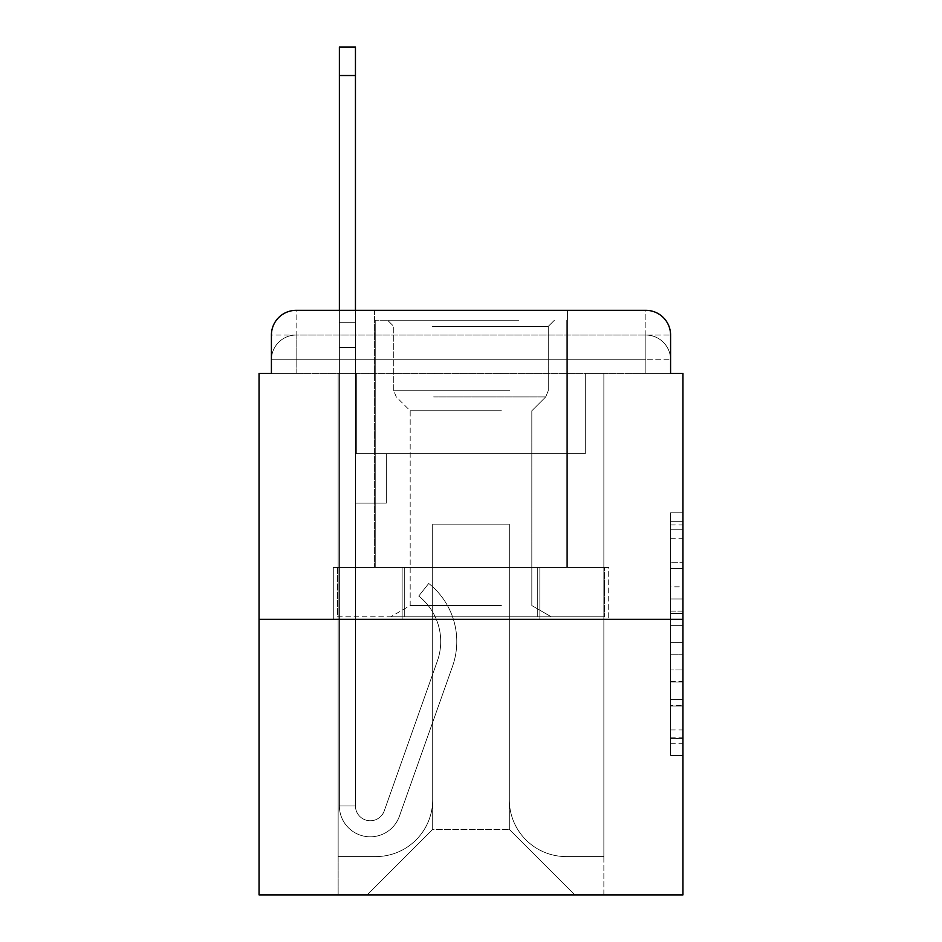 <?xml version="1.0" encoding="UTF-8"?>
<svg xmlns="http://www.w3.org/2000/svg" width="942" height="942" viewBox="0 0 942 942"><rect width="100%" height="100%" fill="white"/><g stroke="black" fill="none" stroke-linecap="round" stroke-linejoin="round"><path stroke-width="0.71" stroke-dasharray="4.71 3.53" d="M670.586 586.819L670.586 625.641L682.95 625.641L682.95 743.309L682.95 524.953L682.95 625.641L670.586 625.641L670.586 521.315L670.586 755.437L670.586 512.825L670.586 738.457L682.95 738.457L670.586 738.457L682.95 738.457L670.586 738.457L670.586 699.635L670.586 755.437L682.95 755.437L682.95 512.825L682.95 737.857L682.95 642.621L670.586 642.621L682.95 642.621L682.95 699.635L682.95 529.804L670.586 529.804L682.95 529.804L682.95 755.437L682.95 524.953L682.95 755.437L670.586 755.437L670.586 512.825L682.95 512.825L682.95 524.953L682.95 512.825L682.95 524.953L682.95 512.825L682.95 521.315L682.95 512.825L670.586 512.825L670.586 529.804L682.95 529.804L670.586 529.804L670.586 586.819L682.95 586.819M271.414 373.362L296.129 373.362L271.414 373.362L296.129 373.362L271.414 373.362L271.414 359.773L645.871 359.773L271.414 359.773L296.129 359.773L296.129 335.058L645.871 335.058L296.129 335.058L645.871 335.058L645.871 359.773L670.586 359.773L645.871 359.773L645.871 335.058L645.871 359.773L670.586 359.773L645.871 359.773L670.586 359.773L645.871 359.773L670.586 359.773L645.871 359.773L670.586 359.773L645.871 359.773L670.586 359.773L645.871 359.773L670.586 359.773L645.871 359.773L670.586 359.773L645.871 359.773L670.586 359.773L645.871 359.773L670.586 359.773L645.871 359.773L645.871 335.058L645.871 359.773L645.871 335.058L645.871 359.773L645.871 335.058L645.871 359.773L645.871 335.058L645.871 359.773L645.871 335.058L645.871 359.773L645.871 335.058L645.871 359.773L645.871 335.058L645.871 359.773L645.871 335.058L645.871 359.773L645.871 335.058L670.586 335.058L271.414 335.058A24.716 24.716 0 0 1 296.129 310.342L645.871 310.342L296.129 310.342A24.716 24.716 0 0 0 271.414 335.058L296.129 335.058A24.716 24.716 0 0 0 271.414 359.773L296.129 359.773L296.129 335.058A24.716 24.716 0 0 0 271.414 359.773L296.129 359.773L271.414 359.773L296.129 359.773L271.414 359.773L296.129 359.773L271.414 359.773L296.129 359.773L271.414 359.773L296.129 359.773L271.414 359.773L296.129 359.773L271.414 359.773L296.129 359.773L271.414 359.773L271.414 373.362L271.414 359.773L271.414 373.362L271.414 359.773L271.414 373.362L271.414 359.773L271.414 373.362L271.414 359.773L271.414 373.362L259.05 373.362L259.05 894.9L682.95 894.9L682.95 373.362L670.586 373.362L670.586 335.058A24.716 24.716 0 0 0 645.871 310.342A24.716 24.716 0 0 1 670.586 335.058L670.586 373.362L271.414 373.362L271.414 335.058L271.414 373.362L670.586 373.362L645.871 373.362L670.586 373.362L645.871 373.362L670.586 373.362L645.871 373.362L670.586 373.362L645.871 373.362L670.586 373.362L645.871 373.362L670.586 373.362L645.871 373.362L670.586 373.362L645.871 373.362L670.586 373.362L645.871 373.362L670.586 373.362L645.871 373.362L670.586 373.362L645.871 373.362L645.871 335.058L645.871 373.362L645.871 359.773L645.871 373.362L645.871 359.773L645.871 373.362L645.871 359.773L645.871 373.362L645.871 359.773L645.871 373.362L645.871 359.773L645.871 373.362L645.871 359.773L645.871 373.362L645.871 359.773L645.871 373.362L645.871 359.773L645.871 373.362L645.871 359.773L645.871 373.362L645.871 359.773L645.871 373.362L670.586 373.362L670.586 359.773A24.716 24.716 0 0 0 645.871 335.058L645.871 310.342A24.716 24.716 0 0 1 670.586 335.058A24.716 24.716 0 0 0 645.871 310.342L645.871 335.058A24.716 24.716 0 0 1 670.586 359.773A24.716 24.716 0 0 0 645.871 335.058A24.716 24.716 0 0 1 670.586 359.773A24.716 24.716 0 0 0 645.871 335.058A24.716 24.716 0 0 1 670.586 359.773A24.716 24.716 0 0 0 645.871 335.058A24.716 24.716 0 0 1 670.586 359.773A24.716 24.716 0 0 0 645.871 335.058A24.716 24.716 0 0 1 670.586 359.773L670.586 373.362M567.402 310.342L567.402 567.402L374.598 567.402L567.402 567.402L374.598 567.402L374.598 310.342L567.402 310.342L374.598 310.342L567.402 310.342L374.598 310.342L567.402 310.342L567.402 567.402L374.598 567.402L374.598 310.342M682.95 611.087L682.95 598.959L682.95 611.087L670.586 611.087L670.586 562.256L670.586 706.005L670.586 669.915L682.95 669.915L670.586 669.915L670.586 755.437L682.95 755.437L670.586 755.437L682.95 755.437L670.586 755.437L670.586 512.825L682.95 512.825L670.586 512.825L682.95 512.825L670.586 512.825L670.586 611.087L682.95 611.087M259.05 619.306L682.95 619.306M339.379 310.342L355.452 310.342L355.452 322.694L355.452 47.1L355.452 453.703L386.338 453.703L355.452 453.703L386.338 453.703L355.452 453.703L355.452 805.916A14.825 14.825 0 0 0 384.254 810.874A14.825 14.825 0 0 1 355.452 805.916A14.825 14.825 0 0 0 384.254 810.874L437.382 660.954A58.086 58.086 0 0 0 418.743 596.05A58.086 58.086 0 0 1 437.382 660.954A58.086 58.086 0 0 0 418.743 596.05L428.728 583.463A74.147 74.147 0 0 1 452.525 666.312L399.396 816.243A30.898 30.898 0 0 1 339.379 805.916L339.379 322.694L355.452 322.694L355.452 47.1L355.452 453.703L355.452 47.1L355.452 453.703L386.338 453.703L386.338 503.134L386.338 453.703L386.338 503.134L355.452 503.134L355.452 805.916L339.379 805.916L339.379 322.694L355.452 322.694L355.452 47.1L355.452 453.703L386.338 453.703L355.452 453.703L355.452 503.134L355.452 47.1L355.452 453.703L386.338 453.703L355.452 453.703L386.338 453.703L386.338 503.134L355.452 503.134L355.452 805.916L339.379 805.916L339.379 47.1L339.379 347.41L339.379 322.694L355.452 322.694L355.452 47.1L355.452 805.916A14.825 14.825 0 0 0 384.254 810.874L437.382 660.954A58.086 58.086 0 0 0 418.743 596.05L428.728 583.463A74.147 74.147 0 0 1 452.525 666.312L399.396 816.243A30.898 30.898 0 0 1 339.379 805.916L339.379 322.694L355.452 322.694L355.452 47.1L339.379 47.1L339.379 322.694L355.452 322.694L355.452 347.41L355.452 322.694L339.379 322.694L339.379 47.1L339.379 347.41L339.379 322.694L355.452 322.694L339.379 322.694L355.452 322.694L339.379 322.694L339.379 47.1L339.379 347.41L339.379 322.694L355.452 322.694L339.379 322.694L355.452 322.694L339.379 322.694L339.379 47.1L339.379 347.41L339.379 322.694L355.452 322.694L339.379 322.694L355.452 322.694L339.379 322.694L339.379 47.1L339.379 347.41L339.379 322.694L355.452 322.694L339.379 322.694L355.452 322.694L339.379 322.694L339.379 47.1L339.379 347.41L339.379 322.694L355.452 322.694L339.379 322.694L355.452 322.694L339.379 322.694L339.379 47.1L339.379 347.41L339.379 322.694L355.452 322.694L339.379 322.694L355.452 322.694L339.379 322.694L339.379 47.1L339.379 347.41L355.452 347.41L355.452 453.703L355.452 322.694L339.379 322.694L355.452 322.694L339.379 322.694L355.452 322.694L355.452 453.703L386.338 453.703L386.338 503.134L355.452 503.134L355.452 453.703L386.338 453.703L355.452 453.703L355.452 805.916A14.825 14.825 0 0 0 384.254 810.874A14.825 14.825 0 0 1 355.452 805.916L339.379 805.916L339.379 347.41L355.452 347.41L355.452 453.703L355.452 322.694L339.379 322.694L339.379 47.1L339.379 347.41L355.452 347.41L355.452 453.703L386.338 453.703L355.452 453.703L386.338 453.703L386.338 503.134L355.452 503.134L355.452 805.916L339.379 805.916L339.379 347.41L355.452 347.41L355.452 322.694L339.379 322.694L355.452 322.694L339.379 322.694L339.379 75.525L339.379 347.41L355.452 347.41L355.452 503.134L355.452 347.41L355.452 453.703L386.338 453.703L386.338 503.134L386.338 453.703L355.452 453.703L386.338 453.703L355.452 453.703L355.452 805.916A14.825 14.825 0 0 0 384.254 810.874L437.382 660.954A58.086 58.086 0 0 0 418.743 596.05A58.086 58.086 0 0 1 437.382 660.954A58.086 58.086 0 0 0 418.743 596.05L428.728 583.463A74.147 74.147 0 0 1 452.525 666.312L399.396 816.243A30.898 30.898 0 0 1 339.379 805.916L339.379 347.41L355.452 347.41L355.452 453.703L386.338 453.703L386.338 503.134L386.338 453.703L386.338 503.134L355.452 503.134L355.452 805.916A14.825 14.825 0 0 0 384.254 810.874L437.382 660.954A58.086 58.086 0 0 0 418.743 596.05L428.728 583.463A74.147 74.147 0 0 1 452.525 666.312L399.396 816.243A30.898 30.898 0 0 1 339.379 805.916L339.379 347.41L355.452 347.41L355.452 453.703L386.338 453.703L355.452 453.703L355.452 503.134L355.452 453.703L386.338 453.703L355.452 453.703L386.338 453.703L386.338 503.134L355.452 503.134L355.452 805.916L339.379 805.916L339.379 347.41L355.452 347.41L355.452 805.916L339.379 805.916L339.379 347.41L355.452 347.41L355.452 453.703L386.338 453.703L386.338 503.134L355.452 503.134L355.452 453.703L386.338 453.703L355.452 453.703L355.452 805.916A14.825 14.825 0 0 0 384.254 810.874A14.825 14.825 0 0 1 355.452 805.916A14.825 14.825 0 0 0 384.254 810.874L437.382 660.954A58.086 58.086 0 0 0 418.743 596.05A58.086 58.086 0 0 1 437.382 660.954A58.086 58.086 0 0 0 418.743 596.05L428.728 583.463A74.147 74.147 0 0 1 452.525 666.312L399.396 816.243A30.898 30.898 0 0 1 339.379 805.916L339.379 347.41L355.452 347.41L355.452 453.703L386.338 453.703L355.452 453.703L386.338 453.703L386.338 503.134L355.452 503.134L355.452 805.916L339.379 805.916L339.379 347.41L355.452 347.41L339.379 347.41L355.452 347.41L339.379 347.41L355.452 347.41L339.379 347.41L355.452 347.41L339.379 347.41L355.452 347.41L339.379 347.41L355.452 347.41L339.379 347.41L339.379 805.916L339.379 322.694L355.452 322.694L339.379 322.694L355.452 322.694L339.379 322.694L339.379 310.342M509.316 799.734A56.85 56.85 0 0 0 566.166 856.584A56.85 56.85 0 0 1 509.316 799.734L509.316 524.141L509.316 799.734A56.85 56.85 0 0 0 566.166 856.584L603.857 856.584L566.166 856.584A56.85 56.85 0 0 1 509.316 799.734L509.316 524.141L432.684 524.141L509.316 524.141L509.316 799.734A56.85 56.85 0 0 0 566.166 856.584L603.857 856.584L566.166 856.584A56.85 56.85 0 0 1 509.316 799.734L509.316 524.141L432.684 524.141L432.684 799.734L432.684 524.141L509.316 524.141L509.316 799.734A56.85 56.85 0 0 0 566.166 856.584L603.857 856.584L566.166 856.584A56.85 56.85 0 0 1 509.316 799.734L509.316 524.141L432.684 524.141L432.684 799.734A56.85 56.85 0 0 1 375.834 856.584A56.85 56.85 0 0 0 432.684 799.734L432.684 524.141L509.316 524.141L509.316 799.734A56.85 56.85 0 0 0 566.166 856.584L603.857 856.584L566.166 856.584A56.85 56.85 0 0 1 509.316 799.734L509.316 524.141L432.684 524.141L432.684 799.734A56.85 56.85 0 0 1 375.834 856.584L338.143 856.584L375.834 856.584A56.85 56.85 0 0 0 432.684 799.734L432.684 524.141L509.316 524.141L509.316 799.734A56.85 56.85 0 0 0 566.166 856.584L603.857 856.584L566.166 856.584A56.85 56.85 0 0 1 509.316 799.734L509.316 524.141L432.684 524.141L432.684 799.734A56.85 56.85 0 0 1 375.834 856.584L338.143 856.584L375.834 856.584A56.85 56.85 0 0 0 432.684 799.734L432.684 524.141L509.316 524.141L509.316 799.734A56.85 56.85 0 0 0 566.166 856.584L603.857 856.584L566.166 856.584A56.85 56.85 0 0 1 509.316 799.734L509.316 524.141L432.684 524.141L432.684 799.734A56.85 56.85 0 0 1 375.834 856.584L338.143 856.584L375.834 856.584A56.85 56.85 0 0 0 432.684 799.734L432.684 524.141L509.316 524.141L509.316 799.734A56.85 56.85 0 0 0 566.166 856.584L603.857 856.584L566.166 856.584A56.85 56.85 0 0 1 509.316 799.734L509.316 524.141L432.684 524.141L432.684 799.734A56.85 56.85 0 0 1 375.834 856.584L338.143 856.584L375.834 856.584A56.85 56.85 0 0 0 432.684 799.734L432.684 524.141L509.316 524.141L509.316 799.734A56.85 56.85 0 0 0 566.166 856.584L603.857 856.584L566.166 856.584A56.85 56.85 0 0 1 509.316 799.734L509.316 524.141L432.684 524.141L432.684 799.734A56.85 56.85 0 0 1 375.834 856.584L338.143 856.584L375.834 856.584A56.85 56.85 0 0 0 432.684 799.734L432.684 524.141L509.316 524.141L509.316 799.734A56.85 56.85 0 0 0 566.166 856.584L603.857 856.584L566.166 856.584A56.85 56.85 0 0 1 509.316 799.734L509.316 524.141L432.684 524.141L432.684 799.734A56.85 56.85 0 0 1 375.834 856.584L338.143 856.584L375.834 856.584A56.85 56.85 0 0 0 432.684 799.734L432.684 524.141L509.316 524.141L509.316 799.734M338.143 373.362L338.143 856.584L375.834 856.584A56.85 56.85 0 0 0 432.684 799.734A56.85 56.85 0 0 1 375.834 856.584L338.143 856.584L338.143 373.362L356.688 373.362L356.688 453.703L585.312 453.703L356.688 453.703L585.312 453.703L356.688 453.703L585.312 453.703L356.688 453.703L585.312 453.703L356.688 453.703L585.312 453.703L356.688 453.703L585.312 453.703L356.688 453.703L585.312 453.703L356.688 453.703L585.312 453.703L356.688 453.703L585.312 453.703L356.688 453.703L585.312 453.703L356.688 453.703L585.312 453.703L356.688 453.703L356.688 373.362L338.143 373.362L338.143 856.584L338.143 373.362L356.688 373.362L356.688 453.703L356.688 373.362L338.143 373.362L338.143 856.584L338.143 373.362L356.688 373.362L356.688 453.703L356.688 373.362L338.143 373.362L338.143 856.584L338.143 373.362L356.688 373.362L356.688 453.703L356.688 373.362L338.143 373.362L338.143 856.584L338.143 373.362L356.688 373.362L356.688 453.703L356.688 373.362L338.143 373.362L338.143 856.584L338.143 373.362L356.688 373.362L356.688 453.703L356.688 373.362L338.143 373.362L338.143 856.584L338.143 373.362L356.688 373.362L356.688 453.703L356.688 373.362L338.143 373.362L338.143 856.584L338.143 373.362L356.688 373.362L356.688 453.703L356.688 373.362L338.143 373.362L338.143 856.584L338.143 373.362L356.688 373.362L356.688 453.703L356.688 373.362L338.143 373.362L338.143 856.584L375.834 856.584A56.85 56.85 0 0 0 432.684 799.734L432.684 524.141L432.684 799.734A56.85 56.85 0 0 1 375.834 856.584A56.85 56.85 0 0 0 432.684 799.734L432.684 524.141L509.316 524.141L432.684 524.141L432.684 799.734A56.85 56.85 0 0 1 375.834 856.584L338.143 856.584L338.143 373.362L356.688 373.362L356.688 453.703L356.688 373.362L338.143 373.362L338.143 894.9L367.192 894.9L338.143 894.9L338.143 373.362L356.688 373.362L356.688 453.703L356.688 373.362L338.143 373.362M585.312 373.362L585.312 453.703L585.312 373.362L603.857 373.362L603.857 856.584L566.166 856.584L603.857 856.584L603.857 373.362L585.312 373.362L585.312 453.703L585.312 373.362L603.857 373.362L603.857 856.584L603.857 373.362L585.312 373.362L585.312 453.703L585.312 373.362L603.857 373.362L603.857 856.584L603.857 373.362L585.312 373.362L585.312 453.703L585.312 373.362L603.857 373.362L603.857 856.584L603.857 373.362L585.312 373.362L585.312 453.703L585.312 373.362L603.857 373.362L603.857 856.584L603.857 373.362L585.312 373.362L585.312 453.703L585.312 373.362L603.857 373.362L603.857 856.584L603.857 373.362L585.312 373.362L585.312 453.703L585.312 373.362L603.857 373.362L603.857 856.584L603.857 373.362L585.312 373.362L585.312 453.703L585.312 373.362L603.857 373.362L603.857 856.584L603.857 373.362L585.312 373.362L585.312 453.703L585.312 373.362L603.857 373.362L603.857 856.584L603.857 373.362L585.312 373.362L585.312 453.703L585.312 373.362L603.857 373.362L603.857 856.584L603.857 373.362L585.312 373.362L585.312 453.703L585.312 373.362L603.857 373.362L603.857 894.9L367.192 894.9L603.857 894.9L603.857 373.362L585.312 373.362M509.316 524.141L509.316 829.396L509.316 524.141L432.684 524.141L432.684 829.396L509.316 829.396L432.684 829.396L432.684 524.141L432.684 829.396L367.192 894.9L432.684 829.396L367.192 894.9L432.684 829.396L432.684 524.141L509.316 524.141L509.316 829.396L574.808 894.9L509.316 829.396L574.808 894.9L509.316 829.396L509.316 524.141L432.684 524.141L509.316 524.141M402.14 619.306L608.709 619.306L402.14 619.306L402.14 567.402L333.291 567.402L608.709 567.402L402.14 567.402L402.14 619.306L402.14 567.402L333.291 567.402L333.291 619.306L333.291 567.402L539.86 567.402L539.86 619.306L608.709 619.306L539.86 619.306L539.86 567.402L608.709 567.402L608.709 619.306L608.709 567.402L402.14 567.402L402.14 619.306M296.129 310.342A24.716 24.716 0 0 0 271.414 335.058A24.716 24.716 0 0 1 296.129 310.342L296.129 335.058A24.716 24.716 0 0 0 271.414 359.773L296.129 359.773L271.414 359.773A24.716 24.716 0 0 1 296.129 335.058A24.716 24.716 0 0 0 271.414 359.773A24.716 24.716 0 0 1 296.129 335.058A24.716 24.716 0 0 0 271.414 359.773A24.716 24.716 0 0 1 296.129 335.058A24.716 24.716 0 0 0 271.414 359.773A24.716 24.716 0 0 1 296.129 335.058L296.129 310.342M539.86 567.402L539.86 619.306L539.86 567.402M670.586 625.641L682.95 625.641L670.586 625.641M670.586 521.315L670.586 512.825L670.586 521.315L682.95 521.315L670.586 521.315M670.586 705.405L670.586 654.761L670.586 705.405L682.95 705.405L670.586 705.405M670.586 654.761L670.586 642.621L682.95 642.621L670.586 642.621L670.586 654.761L682.95 654.761L670.586 654.761M670.586 562.256L670.586 529.804L670.586 562.256L682.95 562.256L670.586 562.256M670.586 512.825L682.95 512.825L670.586 512.825L670.586 524.953L670.586 512.825L682.95 512.825M670.586 755.437L682.95 755.437L670.586 755.437L670.586 743.309L670.586 755.437M384.254 810.874L437.382 660.954A58.086 58.086 0 0 0 418.743 596.05L428.728 583.463A74.147 74.147 0 0 1 452.525 666.312L399.396 816.243A30.898 30.898 0 0 1 339.379 805.916A30.898 30.898 0 0 0 399.396 816.243A30.898 30.898 0 0 1 339.379 805.916A30.898 30.898 0 0 0 399.396 816.243A30.898 30.898 0 0 1 339.379 805.916A30.898 30.898 0 0 0 399.396 816.243A30.898 30.898 0 0 1 339.379 805.916A30.898 30.898 0 0 0 399.396 816.243A30.898 30.898 0 0 1 339.379 805.916A30.898 30.898 0 0 0 399.396 816.243A30.898 30.898 0 0 1 339.379 805.916L355.452 805.916A14.825 14.825 0 0 0 384.254 810.874A14.825 14.825 0 0 1 355.452 805.916A14.825 14.825 0 0 0 384.254 810.874L437.382 660.954A58.086 58.086 0 0 0 418.743 596.05A58.086 58.086 0 0 1 437.382 660.954A58.086 58.086 0 0 0 418.743 596.05L428.728 583.463A74.147 74.147 0 0 1 452.525 666.312L399.396 816.243A30.898 30.898 0 0 1 339.379 805.916A30.898 30.898 0 0 0 399.396 816.243A30.898 30.898 0 0 1 339.379 805.916A30.898 30.898 0 0 0 399.396 816.243A30.898 30.898 0 0 1 339.379 805.916L355.452 805.916L339.379 805.916A30.898 30.898 0 0 0 399.396 816.243A30.898 30.898 0 0 1 339.379 805.916A30.898 30.898 0 0 0 399.396 816.243A30.898 30.898 0 0 1 339.379 805.916L355.452 805.916A14.825 14.825 0 0 0 384.254 810.874L437.382 660.954A58.086 58.086 0 0 0 418.743 596.05L428.728 583.463A74.147 74.147 0 0 1 452.525 666.312L399.396 816.243A30.898 30.898 0 0 1 339.379 805.916L355.452 805.916A14.825 14.825 0 0 0 384.254 810.874A14.825 14.825 0 0 1 355.452 805.916A14.825 14.825 0 0 0 384.254 810.874L437.382 660.954A58.086 58.086 0 0 0 418.743 596.05A58.086 58.086 0 0 1 437.382 660.954A58.086 58.086 0 0 0 418.743 596.05L428.728 583.463A74.147 74.147 0 0 1 452.525 666.312L399.396 816.243A30.898 30.898 0 0 1 339.379 805.916A30.898 30.898 0 0 0 399.396 816.243A30.898 30.898 0 0 1 339.379 805.916L355.452 805.916A14.825 14.825 0 0 0 384.254 810.874L437.382 660.954A58.086 58.086 0 0 0 418.743 596.05L428.728 583.463A74.147 74.147 0 0 1 452.525 666.312L399.396 816.243A30.898 30.898 0 0 1 339.379 805.916L355.452 805.916A14.825 14.825 0 0 0 384.254 810.874A14.825 14.825 0 0 1 355.452 805.916A14.825 14.825 0 0 0 384.254 810.874L437.382 660.954A58.086 58.086 0 0 0 418.743 596.05A58.086 58.086 0 0 1 437.382 660.954A58.086 58.086 0 0 0 418.743 596.05L428.728 583.463A74.147 74.147 0 0 1 452.525 666.312L399.396 816.243A30.898 30.898 0 0 1 339.379 805.916A30.898 30.898 0 0 0 399.396 816.243A30.898 30.898 0 0 1 339.379 805.916L355.452 805.916L339.379 805.916A30.898 30.898 0 0 0 399.396 816.243A30.898 30.898 0 0 1 339.379 805.916A30.898 30.898 0 0 0 399.396 816.243A30.898 30.898 0 0 1 339.379 805.916L355.452 805.916A14.825 14.825 0 0 0 384.254 810.874L437.382 660.954A58.086 58.086 0 0 0 418.743 596.05L428.728 583.463A74.147 74.147 0 0 1 452.525 666.312L399.396 816.243A30.898 30.898 0 0 1 339.379 805.916L355.452 805.916A14.825 14.825 0 0 0 384.254 810.874A14.825 14.825 0 0 1 355.452 805.916A14.825 14.825 0 0 0 384.254 810.874L437.382 660.954A58.086 58.086 0 0 0 418.743 596.05A58.086 58.086 0 0 1 437.382 660.954A58.086 58.086 0 0 0 418.743 596.05L428.728 583.463A74.147 74.147 0 0 1 452.525 666.312L399.396 816.243A30.898 30.898 0 0 1 339.379 805.916A30.898 30.898 0 0 0 399.396 816.243A30.898 30.898 0 0 1 339.379 805.916L355.452 805.916A14.825 14.825 0 0 0 384.254 810.874L437.382 660.954A58.086 58.086 0 0 0 418.743 596.05L428.728 583.463A74.147 74.147 0 0 1 452.525 666.312L399.396 816.243A30.898 30.898 0 0 1 339.379 805.916L355.452 805.916A14.825 14.825 0 0 0 384.254 810.874A14.825 14.825 0 0 1 355.452 805.916A14.825 14.825 0 0 0 384.254 810.874L437.382 660.954A58.086 58.086 0 0 0 418.743 596.05A58.086 58.086 0 0 1 437.382 660.954L384.254 810.874A14.825 14.825 0 0 1 355.452 805.916L339.379 805.916A30.898 30.898 0 0 0 399.396 816.243A30.898 30.898 0 0 1 339.379 805.916L355.452 805.916A14.825 14.825 0 0 0 384.254 810.874L437.382 660.954A58.086 58.086 0 0 0 418.743 596.05L428.728 583.463A74.147 74.147 0 0 1 452.525 666.312L399.396 816.243L452.525 666.312A74.147 74.147 0 0 0 428.728 583.463A74.147 74.147 0 0 1 452.525 666.312A74.147 74.147 0 0 0 428.728 583.463A74.147 74.147 0 0 1 452.525 666.312A74.147 74.147 0 0 0 428.728 583.463A74.147 74.147 0 0 1 452.525 666.312A74.147 74.147 0 0 0 428.728 583.463A74.147 74.147 0 0 1 452.525 666.312A74.147 74.147 0 0 0 428.728 583.463A74.147 74.147 0 0 1 452.525 666.312A74.147 74.147 0 0 0 428.728 583.463A74.147 74.147 0 0 1 452.525 666.312A74.147 74.147 0 0 0 428.728 583.463A74.147 74.147 0 0 1 452.525 666.312A74.147 74.147 0 0 0 428.728 583.463A74.147 74.147 0 0 1 452.525 666.312A74.147 74.147 0 0 0 428.728 583.463A74.147 74.147 0 0 1 452.525 666.312A74.147 74.147 0 0 0 428.728 583.463A74.147 74.147 0 0 1 452.525 666.312A74.147 74.147 0 0 0 428.728 583.463A74.147 74.147 0 0 1 452.525 666.312A74.147 74.147 0 0 0 428.728 583.463A74.147 74.147 0 0 1 452.525 666.312A74.147 74.147 0 0 0 428.728 583.463A74.147 74.147 0 0 1 452.525 666.312A74.147 74.147 0 0 0 428.728 583.463A74.147 74.147 0 0 1 452.525 666.312A74.147 74.147 0 0 0 428.728 583.463L418.743 596.05A58.086 58.086 0 0 1 437.382 660.954L384.254 810.874A14.825 14.825 0 0 1 355.452 805.916A14.825 14.825 0 0 0 384.254 810.874L437.382 660.954A58.086 58.086 0 0 0 418.743 596.05L428.728 583.463L418.743 596.05A58.086 58.086 0 0 1 437.382 660.954L384.254 810.874A14.825 14.825 0 0 1 355.452 805.916L355.452 453.703L355.452 805.916A14.825 14.825 0 0 0 384.254 810.874L437.382 660.954A58.086 58.086 0 0 0 418.743 596.05L428.728 583.463L418.743 596.05A58.086 58.086 0 0 1 437.382 660.954L384.254 810.874A14.825 14.825 0 0 1 355.452 805.916L355.452 453.703L386.338 453.703L386.338 503.134L386.338 453.703L355.452 453.703L386.338 453.703L355.452 453.703L355.452 805.916A14.825 14.825 0 0 0 384.254 810.874L437.382 660.954A58.086 58.086 0 0 0 418.743 596.05L428.728 583.463L418.743 596.05A58.086 58.086 0 0 1 437.382 660.954L384.254 810.874A14.825 14.825 0 0 1 355.452 805.916L355.452 453.703L386.338 453.703L386.338 503.134L386.338 453.703L386.338 503.134L355.452 503.134L355.452 805.916A14.825 14.825 0 0 0 384.254 810.874L437.382 660.954A58.086 58.086 0 0 0 418.743 596.05L428.728 583.463L418.743 596.05A58.086 58.086 0 0 1 437.382 660.954L384.254 810.874A14.825 14.825 0 0 1 355.452 805.916L355.452 453.703L386.338 453.703L386.338 503.134L355.452 503.134L355.452 805.916A14.825 14.825 0 0 0 384.254 810.874L437.382 660.954A58.086 58.086 0 0 0 418.743 596.05L428.728 583.463L418.743 596.05A58.086 58.086 0 0 1 437.382 660.954L384.254 810.874A14.825 14.825 0 0 1 355.452 805.916L355.452 453.703L386.338 453.703L386.338 503.134L355.452 503.134L355.452 805.916A14.825 14.825 0 0 0 384.254 810.874L437.382 660.954A58.086 58.086 0 0 0 418.743 596.05L428.728 583.463L418.743 596.05A58.086 58.086 0 0 1 437.382 660.954L384.254 810.874M386.338 503.134L355.452 503.134L355.452 453.703L386.338 453.703L386.338 503.134L386.338 453.703L386.338 503.134L386.338 453.703L355.452 453.703L386.338 453.703L386.338 503.134L355.452 503.134L386.338 503.134L355.452 503.134L386.338 503.134L386.338 453.703L386.338 503.134L386.338 453.703L355.452 453.703L386.338 453.703L386.338 503.134L355.452 503.134L386.338 503.134L355.452 503.134L386.338 503.134L386.338 453.703L386.338 503.134L386.338 453.703L386.338 503.134L355.452 503.134L386.338 503.134L355.452 503.134L386.338 503.134L386.338 453.703L386.338 503.134L355.452 503.134L386.338 503.134L355.452 503.134L386.338 503.134L386.338 453.703L386.338 503.134L355.452 503.134L386.338 503.134L355.452 503.134L386.338 503.134L386.338 453.703L386.338 503.134L355.452 503.134L386.338 503.134L355.452 503.134L386.338 503.134L386.338 453.703L386.338 503.134L355.452 503.134L386.338 503.134L355.452 503.134L386.338 503.134L386.338 453.703L386.338 503.134L355.452 503.134L386.338 503.134M512.707 320.221L387.574 320.221L512.707 320.221M432.378 326.403L548.244 326.403L432.378 326.403M511.165 616.833L390.671 616.833L511.165 616.833M501.415 605.565L410.182 605.565L501.415 605.565M501.415 410.794L410.182 410.794L501.415 410.794M518.889 320.221L375.222 320.221L518.889 320.221M518.889 567.402L375.222 567.402L518.889 567.402M337.566 616.833L537.717 616.833L337.566 616.833L337.566 567.402L604.434 567.402L337.566 567.402L404.283 567.402L404.283 616.833L604.434 616.833L404.283 616.833L404.283 567.402L537.717 567.402L537.717 616.833L604.434 616.833L537.717 616.833L537.717 567.402L604.434 567.402L604.434 616.833L604.434 567.402L337.566 567.402L337.566 616.833M404.283 567.402L404.283 616.833L404.283 567.402M537.717 567.402L537.717 616.833L537.717 567.402M418.743 596.05L428.728 583.463L418.743 596.05M339.379 322.694L355.452 322.694L339.379 322.694M296.129 373.362L296.129 359.773L296.129 373.362M670.586 699.635L682.95 699.635L670.586 699.635M670.586 681.443L682.95 681.443M670.586 568.627L682.95 568.627L670.586 568.627M670.586 524.953L682.95 524.953M670.586 743.309L682.95 743.309M670.586 729.968L682.95 729.968M670.586 538.306L682.95 538.306M670.586 613.513L682.95 613.513L670.586 613.513M670.586 682.055L682.95 682.055L670.586 682.055M670.586 706.005L682.95 706.005L670.586 706.005M670.586 598.959L682.95 598.959L670.586 598.959M339.379 75.525L355.452 75.525M509.622 390.789L393.756 390.789L509.622 390.789M433.65 396.912L545.712 396.912L433.65 396.912M670.586 737.857L682.95 737.857M670.586 738.457L682.95 738.457M670.586 529.804L682.95 529.804M339.379 47.1L355.452 47.1M548.244 326.403L554.426 320.221L548.244 326.403L548.244 390.789L545.712 396.912L531.818 410.794L531.818 605.565L551.329 616.833L531.818 605.565L531.818 410.794L545.712 396.912L548.244 390.789L548.244 326.403M375.222 320.221L375.222 567.402L375.222 320.221M566.778 320.221L566.778 567.402L566.778 320.221M393.756 390.789L393.756 326.403L387.574 320.221L393.756 326.403L393.756 390.789L396.288 396.912L410.182 410.794L410.182 605.565L390.671 616.833L410.182 605.565L410.182 410.794L396.288 396.912L393.756 390.789"/><path stroke-width="1.41" d="M271.414 335.058L271.414 373.362L271.414 335.058A24.716 24.716 0 0 1 296.129 310.342L339.379 310.342L339.379 47.1L355.452 47.1L355.452 310.342L374.598 310.342M682.95 619.306L259.05 619.306L259.05 894.9L682.95 894.9L682.95 373.362L670.586 373.362L670.586 335.058A24.716 24.716 0 0 0 645.871 310.342L296.129 310.342M259.05 619.306L259.05 373.362L271.414 373.362M567.402 310.342L645.871 310.342M670.586 373.362L670.586 335.058M339.379 75.525L355.452 75.525"/></g></svg>
